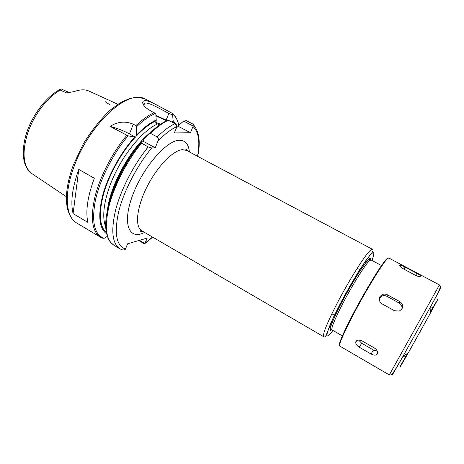 <?xml version="1.0" encoding="UTF-8"?>
<svg xmlns="http://www.w3.org/2000/svg" width="464" height="464" viewBox="0 0 464 464"><rect width="100%" height="100%" fill="white"/><g stroke="black" fill="none" stroke-linecap="round" stroke-linejoin="round"><path stroke-width="0.7" d="M117.914 104.301L89.453 91.275C85.237 89.262 80.156 89.372 74.217 91.611L66.503 92.904L60.245 90.068C47.444 97.347 34.174 114.521 27.962 132.269C22.005 151.339 22.887 164.836 30.612 172.753L43.048 181.082M66.439 196.753L30.612 172.753M105.786 101.268C105.925 102.202 107.265 103.292 109.8 104.551M69.287 92.603L66.503 92.904M61.26 88.955L60.245 90.068M158.021 140.969L155.254 147.772L151.745 147.958L148.178 146.949L140.963 142.825L142.013 141.224L142.982 141.16L143.794 139.27L149.344 133.644L150.504 133.371L157.203 136.944C158.404 137.999 158.671 139.345 158.021 140.969C164.836 134.009 171.164 129.189 176.999 126.51L177.161 125.964L174.957 123.662C169.464 126.272 163.543 130.697 157.203 136.944M148.178 146.949C133.829 164.54 121.121 189.08 115.756 209.415C110.751 230.509 112.155 243.652 119.961 248.837L122.919 250.096L125.222 249.499L127.641 243.786L147.216 238.061L144.872 243.507L139.461 240.329M193.175 126.063L193.21 124.416L192.583 123.888L186.296 120.628L183.657 121.127L193.175 126.063L190.449 132.71L174.348 132.936L176.999 126.51M142.982 141.16L155.254 147.772M142.013 141.224C126.678 158.195 112.781 184.974 108.512 205.598M147.082 135.906L143.794 139.27M149.344 133.644C155.869 127.252 161.971 122.78 167.643 120.217L168.391 120.234L174.957 123.662M122.919 250.096L122.223 249.881M138.765 240.532L143.515 243.327L144.872 243.507M159.697 124.851L155.945 123.244L156.235 120.054C150.029 122.838 143.405 127.913 136.375 135.279L135.662 137.216L128.052 135.853L110.165 126.417C116.713 128.07 123.151 130.558 129.473 133.887L135.662 137.216M110.165 126.417C117.525 121.597 125.234 120.86 133.29 124.201L135.923 125.599L136.491 126.788L136.375 135.279M107.37 236.205L105.061 238.003L102.915 238.334M143.863 105.421L144.484 103.431C147.059 101.268 159.059 108.222 168.855 113.454L172.654 114.823L172.533 113.477L155.562 104.354C147.059 99.992 142.761 99.493 142.674 102.846C143.127 105.728 146.566 108.831 152.987 112.149L155.817 114.19L156.235 120.054M134.583 137.216C120.797 152.488 108.216 175.346 102.811 194.944C97.747 215.406 99.058 228.41 106.755 233.96M73.097 213.602C70.337 202.408 72.239 187.676 78.799 169.412L94.314 178.251C87.568 196.585 85.417 211.294 87.864 222.372L73.097 213.602L78.799 169.412M172.654 114.823L173.043 120.42L172.492 122.374M176.587 125.036L173.043 120.42M177.149 126.011L178.153 126.283L180.038 124.062L183.657 121.127M178.153 126.283L190.449 132.71M155.904 115.449L167.052 120.489M160.602 124.224L155.678 122.27M155.939 115.907L166.524 120.744M377.325 353.904C376.101 355.528 374.013 355.569 371.072 354.026L359.252 347.2C356.868 345.732 355.691 344.079 355.731 342.229L355.929 341.574C357.147 339.793 359.258 339.602 362.268 341.005L374.228 347.872C376.548 349.38 377.661 351.12 377.574 353.087L377.325 353.904M377.215 351.062L373.45 350.024L361.682 343.256L358.614 340.066M402.027 308.78L399.359 311.066L394.452 310.723L382.185 303.937C379.395 302 378.653 299.564 379.952 296.624L382.104 294.623C383.844 293.84 385.607 293.909 387.405 294.82L399.655 301.536C402.497 303.427 403.286 305.846 402.027 308.78M379.326 298.503L381.64 296.165C383.386 295.365 385.143 295.411 386.912 296.316L399.063 302.986C401.401 304.459 402.334 306.472 401.87 309.036M420.935 276.585L420.726 276.73C419.694 276.979 417.902 276.48 415.355 275.239L403.494 268.917C400.728 267.258 399.463 266.052 399.713 265.286L399.887 265.188C400.832 265.118 402.555 265.756 405.049 267.096L416.765 273.331C419.618 274.833 421.01 275.918 420.935 276.585M432.703 307.702L437.83 299.315L430.557 312.869L408.395 352.675C401.018 365.649 398.564 369.721 401.029 364.895L407.508 353.319M432.692 308.467L430.586 312.458M408.059 352.918L405.501 357.013M432.326 308.56L430.633 311.779M388.049 258.175L386.698 258.924C382.725 262.583 369.727 283.255 357.732 305.271C345.709 327.306 337.891 344.764 339.515 345.349M439.431 284.931L388.751 257.972L387.394 258.726C383.403 262.421 370.284 283.301 358.15 305.556C345.993 327.833 338.088 345.46 339.706 346.045L389.313 374.935L439.431 284.931C440.359 286.155 440.638 286.967 440.284 287.378L438.66 291.578L431.044 305.927L402.746 356.741C393.489 373.143 390.537 378.166 393.901 371.809L393.936 371.745M381.501 265.559L371.032 259.939L369.709 260.542C365.812 263.564 352.472 284.768 342.6 303.897C334.521 319.708 331.006 328.396 332.05 329.95L342.339 335.89M370.73 259.759C370.985 258.054 370.458 257.746 369.141 258.837C365.11 261.893 351.318 283.771 341.133 303.531C331.064 323.483 327.932 332.236 331.731 329.788M371.937 260.426C374.425 253.854 374.442 251.494 372 253.344C367.471 256.656 351.434 282.037 339.607 304.999C325.554 331.963 323.153 343.656 332.937 330.467M336.638 304.262C326.627 324 322.335 334.834 323.756 336.76C324.319 337.38 325.078 336.939 326.035 335.437L333.877 316.349L348.783 288.022L358.289 272.043L365.58 260.948L372.261 252.288C373.218 250.711 373.282 249.719 372.453 249.307L370.869 249.928C366.067 253.274 349.09 280.012 336.638 304.262M325.954 335.634L326.743 334.846M330.391 330.438L331.076 329.521M323.756 336.76L141.827 230.823C134.74 227 136.486 207.82 146.798 187.236C157.041 166.634 173.269 150.029 182.601 149.675L186.58 150.452L372.453 249.307M189.382 151.937C188.651 144.217 185.351 140.325 179.493 140.267C166.611 140.064 142.396 168.014 132.286 196.22C121.974 224.437 129.299 240.567 144.571 232.418M151.745 147.958C136.886 165.735 123.639 191.435 118.598 212.06C114.034 233.45 116.331 245.781 125.477 249.04M145.116 243.072L152.546 237.058M197.525 156.269C200.216 141.729 198.714 131.834 193.018 126.585M140.963 142.825C118.001 169.876 101.79 213.626 106.5 232.766C107.242 236.634 108.576 239.795 110.513 242.249L113.837 245.178L119.961 248.837M141.445 143.312C127.061 160.799 114.417 185.269 109.168 205.598C104.301 226.699 105.856 239.894 113.837 245.178M168.391 120.234C162.841 122.798 156.878 127.177 150.504 133.371M155.875 120.953C149.611 123.813 142.947 128.998 135.882 136.515M157.772 123.836C144.646 129.526 127.38 148.874 116.075 171.46C104.748 194.045 100.978 216.52 105.838 226.89M135.25 137.205C121.806 151.879 109.394 173.988 103.791 193.256C98.484 213.399 99.377 226.531 106.476 232.65M133.29 124.201L129.473 133.887M126.788 135.395C112.329 152.662 99.806 176.975 94.836 197.293C90.265 218.399 92.15 231.704 100.497 237.208L103.234 238.438M128.052 135.853C112.891 153.833 99.893 179.638 95.387 200.442C91.414 222.024 94.331 234.662 104.145 238.345M155.295 113.535C149.443 115.983 143.179 120.396 136.491 126.788M154.239 112.717C148.526 115.165 142.419 119.457 135.923 125.599M178.64 126.104L178.466 125.094M155.562 104.348L145.603 99.197L139.67 97.544C121.551 94.569 87.858 128.279 74.211 166.118C63.696 193.72 65.656 216.966 76.676 222.981L100.497 237.208M178.936 125.912L178.547 124.12C177.468 119.753 175.572 116.458 172.857 114.225M174.824 123.592L172.689 121.278M151.015 132.031C131.26 147.158 109.898 185.53 107.439 210.285M168.855 113.448L166.182 120.031M371.072 354.026L373.45 350.024M359.252 347.2L361.682 343.256M399.655 301.536L399.063 302.986M387.405 294.82L386.912 296.316M416.765 273.331L415.64 275.39M405.049 267.096L403.941 269.155M439.153 290.534C440.881 287.564 441.241 287.054 440.232 289.008L431.044 305.927L430.557 312.869M61.196 88.926L69.02 92.493M30.607 172.765C28.994 171.245 27.521 169.923 24.934 163.937C22.487 156.24 22.788 146.699 25.833 135.326C31.5 115.803 46.406 96.164 60.709 89.047M331.893 313.728L334.405 315.398M357.164 268.354L359.902 269.607M371.032 259.939L369.988 259.237L368.555 259.683L365.557 263.042L359.832 271.214C353.649 280.865 347.432 291.63 341.179 303.502C335.315 314.505 330.815 325.769 330.913 326.296C330.351 327.99 330.351 329.034 330.902 329.434L332.05 329.95M141.827 230.823C140.714 230.44 140.319 230.608 140.65 231.327L142.889 231.437M186.58 150.452C185.67 149.698 185.606 149.275 186.389 149.176L187.665 151.026M193.21 124.416C199.265 131.608 200.761 142.257 197.693 156.362M152.708 237.156L144.872 243.559M142.674 102.846L143.788 105.015M172.782 113.674C175.056 115.733 176.738 118.384 177.822 121.62L178.547 124.12L178.367 126.225M144.484 103.431L143.805 105.148M145.603 99.197C142.709 97.086 137.419 96.872 129.74 98.559L122.873 101.396L119.306 103.42L110.31 110.049C100.502 119.294 91.449 130.645 83.166 144.107L73.335 165.01C67.814 180.142 65.61 193.169 66.729 204.102C67.918 214.844 73.161 221.287 76.676 222.981M355.731 342.223L356.706 340.669M382.104 294.623L381.64 296.165M399.887 265.188L399.655 265.611M408.395 352.675L402.746 356.741L394.562 370.777L391.848 374.367C391.686 374.889 390.845 375.074 389.313 374.935M403.431 356.253L405.142 357.228M430.981 306.768L432.715 307.707"/></g></svg>
